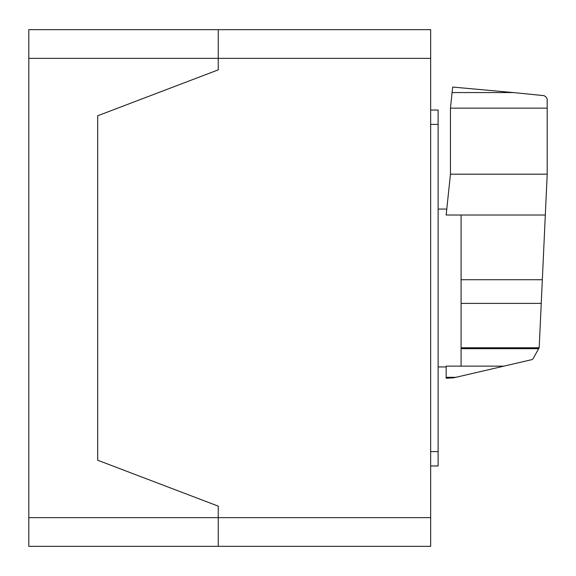 <?xml version="1.0" encoding="UTF-8"?>
<svg xmlns="http://www.w3.org/2000/svg" width="576" height="576" viewBox="0 0 576 576"><rect width="100%" height="100%" fill="white"/><g stroke="black" fill="none" stroke-linecap="round" stroke-linejoin="round"><path stroke-width="0.86" d="M450.454 108.151L450.454 174.175L446.162 215.014L461.088 215.021L461.088 366.134L503.921 366.134L531.986 359.604L533.059 358.862L539.201 347.58L547.2 174.175L547.2 108.151L450.454 108.151L452.095 92.563L513.331 92.563L452.693 87.07L452.095 92.563M547.2 108.151L547.2 98.978L546.005 96.998L544.118 95.652L513.331 92.563M450.454 174.175L547.2 174.175M461.088 366.134L446.162 366.134L446.162 378.259L453.91 377.762L503.921 366.134M446.162 377.323L455.796 377.323M461.088 215.021L545.314 215.021M461.088 348.674L538.884 348.674M430.661 465.97L438.12 465.97L438.12 110.038L430.661 110.038M218.246 29.657L430.661 29.657L218.246 29.657L218.246 58.363L218.246 29.657L28.8 29.657L28.8 58.363L218.246 58.363L218.246 69.847L218.246 58.363L430.661 58.363L430.661 29.657M430.661 517.637L218.246 517.637L218.246 506.153L218.246 517.637L28.8 517.637L28.8 546.343L218.246 546.343L218.246 517.637L218.246 546.343L430.661 546.343L430.661 58.363M97.69 460.224L97.69 115.776L218.246 69.847L97.69 115.776L97.69 460.224L218.246 506.153L97.69 460.224M28.8 517.637L28.8 58.363M461.088 279.742L542.333 279.742M461.088 347.774L539.143 347.774M461.088 303.386L541.238 303.386M430.661 451.613L438.12 451.613M430.661 124.387L438.12 124.387M438.12 209.066L446.789 209.066M438.12 366.941L446.162 366.941"/></g></svg>
